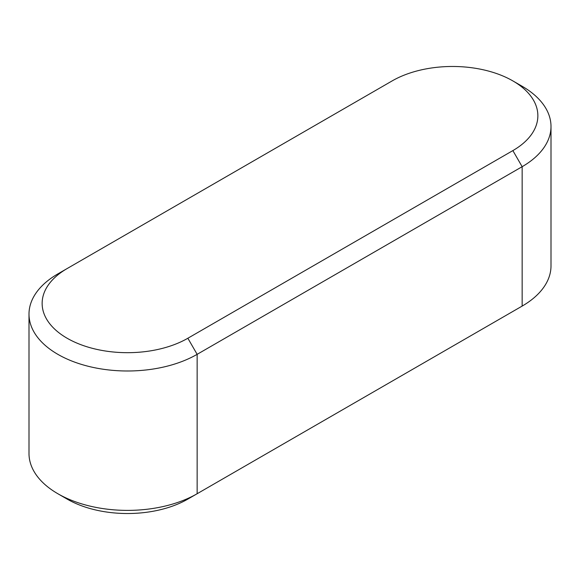 <?xml version="1.0" encoding="UTF-8"?>
<svg xmlns="http://www.w3.org/2000/svg" width="580" height="580" viewBox="0 0 580 580"><rect width="100%" height="100%" fill="white"/><g stroke="black" fill="none" stroke-linecap="round" stroke-linejoin="round"><path stroke-width="0.87" d="M67.135 268.555L57.848 273.912A98.491 56.862 0 0 0 29 314.128L29 453.516A98.491 56.862 0 0 0 57.848 493.725A98.491 56.862 0 0 0 57.848 493.732A98.491 56.862 0 0 0 197.142 493.732L522.152 306.088L522.152 166.692L512.865 150.604L187.855 338.249A85.361 49.285 0 0 1 67.135 338.249A85.361 49.285 0 0 1 67.135 268.555L392.145 80.91A85.361 49.285 180 0 1 512.865 80.91L522.152 86.268A98.491 56.862 180 0 1 522.152 86.275A98.491 56.862 180 0 1 551 126.484A98.491 56.862 180 0 1 522.152 166.692L197.142 354.337L187.855 338.249M29 314.128A98.491 56.862 0 0 0 57.848 354.337A98.491 56.862 0 0 0 197.142 354.337L197.142 493.732L187.855 499.09L197.142 493.732M67.135 499.09L57.848 493.732L67.135 499.09A85.361 49.285 0 0 0 187.855 499.09M512.995 311.373A85.361 49.285 180 0 1 512.865 311.445L522.152 306.088A98.491 56.862 180 0 0 551 265.872L551 126.484M522.152 86.275L512.865 80.91A85.361 49.285 180 0 1 512.865 150.604M512.865 311.445L522.152 306.088L512.865 311.445"/></g></svg>

